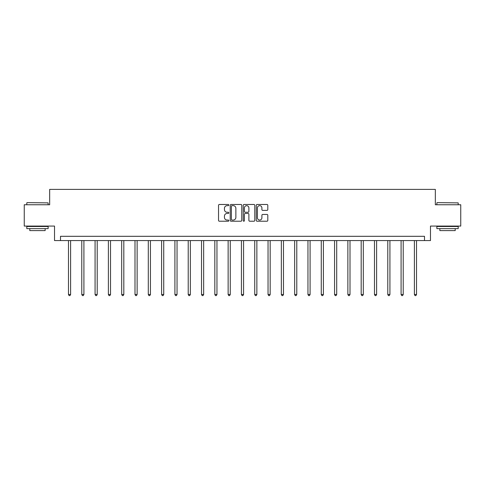 <?xml version="1.0" encoding="UTF-8"?>
<svg xmlns="http://www.w3.org/2000/svg" width="485" height="485" viewBox="0 0 485 485"><rect width="100%" height="100%" fill="white"/><g stroke="black" fill="none" stroke-linecap="round" stroke-linejoin="round"><path stroke-width="0.73" d="M228.853 205.07A0.588 0.588 0 0 0 228.271 204.482L219.372 204.482A0.837 0.837 0 0 0 218.535 205.319L218.535 220.39A0.837 0.837 0 0 0 219.372 221.227L228.271 221.227A0.588 0.588 0 0 0 228.853 220.639A0.588 0.588 0 0 0 228.271 220.057L227.119 220.057A2.68 2.68 0 0 1 224.44 217.377L224.44 216.122A2.68 2.68 0 0 1 227.119 213.442L228.271 213.442A0.588 0.588 0 0 0 228.853 212.854A0.588 0.588 0 0 0 228.271 212.266L227.119 212.266A2.68 2.68 0 0 1 224.44 209.587L224.44 208.332A2.68 2.68 0 0 1 227.119 205.652L228.271 205.652A0.588 0.588 0 0 0 228.853 205.07M266.968 210.387A0.837 0.837 0 0 0 267.805 209.55L267.805 205.319A0.837 0.837 0 0 0 266.968 204.482L257.086 204.482A0.837 0.837 0 0 0 256.25 205.319L256.25 220.39A0.837 0.837 0 0 0 257.086 221.227L266.968 221.227A0.837 0.837 0 0 0 267.805 220.39L267.805 215.279A0.837 0.837 0 0 0 266.968 214.443L262.737 214.443A0.837 0.837 0 0 0 261.9 215.279L261.9 217.813A2.237 2.237 0 0 1 259.663 220.057A2.237 2.237 0 0 1 257.42 217.813L257.42 207.895A2.237 2.237 0 0 1 259.663 205.652A2.237 2.237 0 0 1 261.9 207.895L261.9 209.55A0.837 0.837 0 0 0 262.737 210.387L266.968 210.387M424.502 240.572L430.474 240.572L430.474 226.077L460.75 226.077L460.75 204.755L435.336 204.755L435.336 189.399L49.664 189.399L49.664 204.755L24.25 204.755L24.25 226.077L54.526 226.077L54.526 240.572L424.502 240.572L424.502 236.31L60.498 236.31L60.498 240.572M241.766 205.319A0.837 0.837 0 0 0 240.93 204.482L231.054 204.482A0.837 0.837 0 0 0 230.217 205.319L230.217 220.39A0.837 0.837 0 0 0 231.054 221.227L240.93 221.227A0.837 0.837 0 0 0 241.766 220.39L241.766 205.319M244.07 204.482L253.946 204.482A0.837 0.837 0 0 1 254.783 205.319L254.783 220.39A0.837 0.837 0 0 1 253.946 221.227L249.72 221.227A0.837 0.837 0 0 1 248.884 220.39L248.884 214.279A0.837 0.837 0 0 0 248.047 213.442L245.24 213.442A0.837 0.837 0 0 0 244.404 214.279L244.404 220.639A0.588 0.588 0 0 1 243.816 221.227A0.588 0.588 0 0 1 243.234 220.639L243.234 205.319A0.837 0.837 0 0 1 244.07 204.482M231.975 205.652A0.588 0.588 0 0 0 231.387 206.24L231.387 219.469A0.588 0.588 0 0 0 231.975 220.057L233.188 220.057A2.68 2.68 0 0 0 235.868 217.377L235.868 208.332A2.68 2.68 0 0 0 233.188 205.652L231.975 205.652M248.884 207.938A2.237 2.237 0 0 0 246.647 205.695A2.237 2.237 0 0 0 244.404 207.938L244.404 211.43A0.837 0.837 0 0 0 245.24 212.266L248.047 212.266A0.837 0.837 0 0 0 248.884 211.43L248.884 207.938M68.47 240.572L68.47 294.492L70.604 294.492L70.604 240.572M70.604 294.492L69.961 295.601L69.112 295.601L68.47 294.492M27.063 202.621L48.13 202.875L27.063 202.621M37.472 228.635L26.808 228.635L26.808 226.501L48.13 226.501L48.13 228.635L37.472 228.635M45.147 228.635L45.147 230.593L29.791 230.593L29.791 228.635M437.124 202.621L458.192 202.875L437.124 202.621M447.528 228.635L436.87 228.635L436.87 226.501L458.192 226.501L458.192 228.635L447.528 228.635M455.209 228.635L455.209 230.593L439.853 230.593L439.853 228.635M81.777 240.572L81.777 294.492L83.911 294.492L83.911 240.572M83.911 294.492L83.268 295.601L82.414 295.601L81.777 294.492M95.078 240.572L95.078 294.492L97.212 294.492L97.212 240.572M97.212 294.492L96.576 295.601L95.721 295.601L95.078 294.492M108.385 240.572L108.385 294.492L110.519 294.492L110.519 240.572M110.519 294.492L109.877 295.601L109.028 295.601L108.385 294.492M121.693 240.572L121.693 294.492L123.82 294.492L123.82 240.572M123.82 294.492L123.184 295.601L122.329 295.601L121.693 294.492M134.994 240.572L134.994 294.492L137.128 294.492L137.128 240.572M137.128 294.492L136.485 295.601L135.636 295.601L134.994 294.492M148.301 240.572L148.301 294.492L150.435 294.492L150.435 240.572M150.435 294.492L149.792 295.601L148.937 295.601L148.301 294.492M161.608 240.572L161.608 294.492L163.736 294.492L163.736 240.572M163.736 294.492L163.099 295.601L162.245 295.601L161.608 294.492M174.909 240.572L174.909 294.492L177.043 294.492L177.043 240.572M177.043 294.492L176.401 295.601L175.552 295.601L174.909 294.492M188.216 240.572L188.216 294.492L190.344 294.492L190.344 240.572M190.344 294.492L189.708 295.601L188.853 295.601L188.216 294.492M201.517 240.572L201.517 294.492L203.651 294.492L203.651 240.572M203.651 294.492L203.015 295.601L202.16 295.601L201.517 294.492M214.825 240.572L214.825 294.492L216.959 294.492L216.959 240.572M216.959 294.492L216.316 295.601L215.461 295.601L214.825 294.492M228.132 240.572L228.132 294.492L230.26 294.492L230.26 240.572M230.26 294.492L229.623 295.601L228.768 295.601L228.132 294.492M241.433 240.572L241.433 294.492L243.567 294.492L243.567 240.572M243.567 294.492L242.924 295.601L242.076 295.601L241.433 294.492M254.74 240.572L254.74 294.492L256.868 294.492L256.868 240.572M256.868 294.492L256.232 295.601L255.377 295.601L254.74 294.492M268.041 240.572L268.041 294.492L270.175 294.492L270.175 240.572M270.175 294.492L269.539 295.601L268.684 295.601L268.041 294.492M281.348 240.572L281.348 294.492L283.483 294.492L283.483 240.572M283.483 294.492L282.84 295.601L281.985 295.601L281.348 294.492M294.656 240.572L294.656 294.492L296.784 294.492L296.784 240.572M296.784 294.492L296.147 295.601L295.292 295.601L294.656 294.492M307.957 240.572L307.957 294.492L310.091 294.492L310.091 240.572M310.091 294.492L309.448 295.601L308.599 295.601L307.957 294.492M321.264 240.572L321.264 294.492L323.392 294.492L323.392 240.572M323.392 294.492L322.755 295.601L321.901 295.601L321.264 294.492M334.565 240.572L334.565 294.492L336.699 294.492L336.699 240.572M336.699 294.492L336.063 295.601L335.208 295.601L334.565 294.492M347.872 240.572L347.872 294.492L350.006 294.492L350.006 240.572M350.006 294.492L349.364 295.601L348.515 295.601L347.872 294.492M361.179 240.572L361.179 294.492L363.307 294.492L363.307 240.572M363.307 294.492L362.671 295.601L361.816 295.601L361.179 294.492M374.481 240.572L374.481 294.492L376.615 294.492L376.615 240.572M376.615 294.492L375.972 295.601L375.123 295.601L374.481 294.492M387.788 240.572L387.788 294.492L389.922 294.492L389.922 240.572M389.922 294.492L389.279 295.601L388.424 295.601L387.788 294.492M401.089 240.572L401.089 294.492L403.223 294.492L403.223 240.572M403.223 294.492L402.586 295.601L401.732 295.601L401.089 294.492M414.396 240.572L414.396 294.492L416.53 294.492L416.53 240.572M416.53 294.492L415.887 295.601L415.039 295.601L414.396 294.492M26.808 204.755L26.808 202.875M31.671 226.501L31.671 226.077M43.268 226.501L43.268 226.077M48.13 204.755L48.13 202.875M436.87 204.755L436.87 202.875M441.732 226.501L441.732 226.077M453.329 226.501L453.329 226.077M458.192 204.755L458.192 202.875"/></g></svg>
